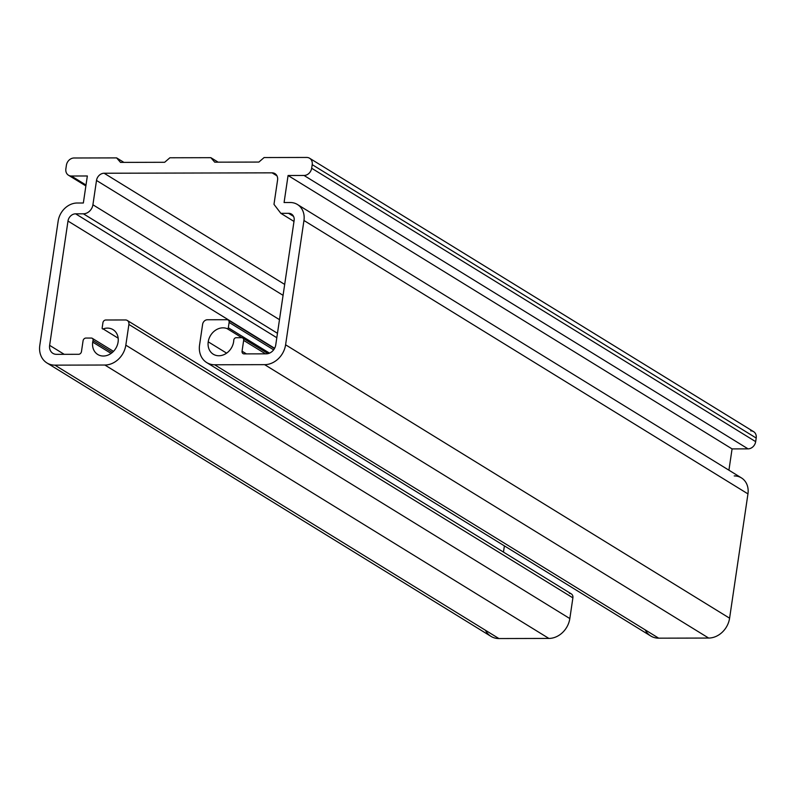 <?xml version="1.0" encoding="UTF-8"?>
<svg xmlns="http://www.w3.org/2000/svg" width="796" height="796" viewBox="0 0 796 796"><rect width="100%" height="100%" fill="white"/><g stroke="black" fill="none" stroke-linecap="round" stroke-linejoin="round"><path stroke-width="1.19" d="M293.555 216.403L288.55 213.318L293.555 216.403M280.849 213.338L293.983 221.427L280.849 213.338L273.983 204.353L277.575 180.035L273.983 204.353L280.849 213.338L288.63 213.318A7.532 6.268 121.6 0 1 294.122 220.512L275.764 344.817A9.413 7.841 121.6 0 1 266.242 353.842L244.123 353.892A2.826 2.348 121.6 0 1 242.064 351.195L243.656 340.389A2.826 2.348 -58.4 0 0 241.596 337.693L236.183 337.703A2.358 1.96 -58.4 0 0 233.775 340.21A14.587 12.149 121.6 0 1 233.626 341.763A14.587 12.149 121.6 0 1 218.86 355.752A14.587 12.149 121.6 0 1 208.224 341.822A14.587 12.149 121.6 0 1 227.099 328.619A0.945 0.786 -58.4 0 0 228.323 327.773L229.109 322.42A2.826 2.348 -58.4 0 0 227.049 319.723L207.388 319.763A4.706 3.92 -58.4 0 0 202.622 324.28L199.567 344.996A20.706 17.243 -58.4 0 0 214.661 364.767L264.64 364.658A20.706 17.243 -58.4 0 0 285.595 344.797L303.953 220.492A18.825 15.671 -58.4 0 0 290.222 202.512L284.082 202.532L288.072 175.508L304.042 175.468A7.532 6.268 -58.4 0 0 311.664 168.245L312.201 164.643A7.532 6.268 -58.4 0 0 306.709 157.449L264.103 157.548L258.889 162.066L214.731 162.175L210.85 157.678L169.876 157.777L164.663 162.284L120.514 162.394L116.624 157.897L74.018 157.996A7.532 6.268 -58.4 0 0 66.406 165.22L65.869 168.822A7.532 6.268 -58.4 0 0 71.361 176.016L87.341 175.976L83.351 203L77.202 203.01A18.825 15.671 -58.4 0 0 58.158 221.069L39.8 345.374A20.706 17.243 -58.4 0 0 54.894 365.145L104.873 365.026A20.706 17.243 -58.4 0 0 125.828 345.165L128.892 324.45A4.706 3.92 -58.4 0 0 125.46 319.962L105.788 320.002A2.826 2.348 -58.4 0 0 102.933 322.708L102.147 328.071A0.945 0.786 -58.4 0 0 103.112 328.917A14.587 12.149 121.6 0 1 118.097 342.041A14.587 12.149 121.6 0 1 103.341 356.031A14.587 12.149 121.6 0 1 92.704 342.101A14.587 12.149 121.6 0 1 93.013 340.549A2.358 1.96 -58.4 0 0 91.341 338.051L85.928 338.061A2.826 2.348 -58.4 0 0 83.073 340.768L81.471 351.573A2.826 2.348 121.6 0 1 78.615 354.29L56.496 354.339A9.413 7.841 121.6 0 1 49.631 345.345L67.988 221.049A7.532 6.268 121.6 0 1 75.61 213.826L83.391 213.806A9.413 7.841 -58.4 0 0 92.913 204.781L96.505 180.463A7.532 6.268 121.6 0 1 104.127 173.239L272.083 172.841A7.532 6.268 121.6 0 1 277.575 180.035A7.532 6.268 -58.4 0 0 274.968 173.637A7.532 6.268 -58.4 0 0 272.083 172.841L276.978 175.856L272.083 172.841L104.127 173.239A7.532 6.268 -58.4 0 0 96.505 180.463L92.913 204.781A9.413 7.841 121.6 0 1 83.391 213.806L277.466 333.305L83.391 213.806M293.525 216.333L288.63 213.318L293.525 216.333M241.596 337.693A2.826 2.348 121.6 0 1 243.656 340.389L265.506 353.842L243.656 340.389L242.064 351.195L246.432 353.892L242.064 351.195A2.826 2.348 -58.4 0 0 244.123 353.892L266.242 353.842A9.413 7.841 -58.4 0 0 275.764 344.817L294.122 220.512A7.532 6.268 -58.4 0 0 291.515 214.114A7.532 6.268 -58.4 0 0 288.63 213.318M228.323 327.773L269.516 353.135L228.323 327.773A0.945 0.786 121.6 0 1 227.099 328.619A14.587 12.149 -58.4 0 0 208.224 341.822A14.587 12.149 -58.4 0 0 213.278 354.22A14.587 12.149 -58.4 0 0 233.626 341.763A14.587 12.149 -58.4 0 0 233.775 340.21A2.358 1.96 121.6 0 1 236.183 337.703M227.099 328.619L241.865 337.713L227.099 328.619M273.635 349.832L229.109 322.42L273.635 349.832M206.731 362.588L650.74 635.994A20.706 17.243 -58.4 0 0 658.67 638.173L214.661 364.767A20.706 17.243 121.6 0 1 206.731 362.588A20.706 17.243 121.6 0 1 199.567 344.996L202.622 324.28A4.706 3.92 121.6 0 1 207.388 319.763L227.049 319.723A2.826 2.348 121.6 0 1 229.109 322.42M264.103 157.548L306.709 157.449A7.532 6.268 121.6 0 1 309.594 158.245A7.532 6.268 121.6 0 1 312.201 164.643L756.2 438.049L755.673 441.651L756.2 438.049L312.201 164.643L311.664 168.245L755.673 441.651A7.532 6.268 121.6 0 1 748.051 448.864A7.532 6.268 -58.4 0 0 755.673 441.651L311.664 168.245A7.532 6.268 121.6 0 1 304.042 175.468L748.051 448.864L732.071 448.904L748.051 448.864L304.042 175.468L288.072 175.508L732.071 448.904L728.927 470.197L732.071 448.904L288.072 175.508L284.082 202.532L290.222 202.512A18.825 15.671 121.6 0 1 297.435 204.502A18.825 15.671 121.6 0 1 303.953 220.492L747.951 493.888L729.594 618.193L747.951 493.888L303.953 220.492L285.595 344.797L729.594 618.193A20.706 17.243 121.6 0 1 708.649 638.054A20.706 17.243 -58.4 0 0 729.594 618.193L285.595 344.797A20.706 17.243 121.6 0 1 264.64 364.658L708.649 638.054L658.67 638.173L708.649 638.054L264.64 364.658L214.661 364.767L658.67 638.173A20.706 17.243 121.6 0 1 645.218 629.885M734.23 475.918A18.825 15.671 121.6 0 1 747.951 493.888A18.825 15.671 -58.4 0 0 741.434 477.899L297.435 204.502M750.708 430.855A7.532 6.268 121.6 0 1 756.2 438.049A7.532 6.268 -58.4 0 0 753.593 431.651L309.594 158.245M214.731 162.175L258.889 162.066M218.134 162.165L210.85 157.678L218.134 162.165M169.876 157.777L210.85 157.678M120.514 162.394L164.663 162.284M123.907 162.384L116.624 157.897L123.907 162.384M66.406 165.22A7.532 6.268 121.6 0 1 74.018 157.996L116.624 157.897M83.351 203L87.341 175.976L71.361 176.016L85.998 185.03L71.361 176.016A7.532 6.268 121.6 0 1 68.476 175.219A7.532 6.268 121.6 0 1 65.869 168.822M46.964 362.966L490.973 636.362A20.706 17.243 -58.4 0 0 498.903 638.551L54.894 365.145A20.706 17.243 121.6 0 1 46.964 362.966A20.706 17.243 121.6 0 1 39.8 345.374L58.158 221.069A18.825 15.671 121.6 0 1 77.202 203.01M102.933 322.708A2.826 2.348 121.6 0 1 105.788 320.002L125.46 319.962A4.706 3.92 121.6 0 1 127.261 320.45A4.706 3.92 121.6 0 1 128.892 324.45L572.891 597.856L569.827 618.572L572.891 597.856L128.892 324.45L125.828 345.165L569.827 618.572A20.706 17.243 121.6 0 1 548.882 638.432A20.706 17.243 -58.4 0 0 569.827 618.572L125.828 345.165A20.706 17.243 121.6 0 1 104.873 365.026L548.882 638.432L498.903 638.551L548.882 638.432L104.873 365.026L54.894 365.145L498.903 638.551A20.706 17.243 121.6 0 1 485.451 630.263M569.458 593.358A4.706 3.92 121.6 0 1 572.891 597.856A4.706 3.92 -58.4 0 0 571.259 593.856L127.261 320.45M91.341 338.051A2.358 1.96 121.6 0 1 93.013 340.549A14.587 12.149 -58.4 0 0 92.704 342.101A14.587 12.149 -58.4 0 0 97.749 354.489A14.587 12.149 -58.4 0 0 118.097 342.041A14.587 12.149 -58.4 0 0 113.052 329.644A14.587 12.149 -58.4 0 0 103.112 328.917L118.176 338.191L103.112 328.917A0.945 0.786 121.6 0 1 102.147 328.071M93.013 340.549L112.336 352.449L93.013 340.549M75.61 213.826L276.809 337.723L75.61 213.826A7.532 6.268 -58.4 0 0 67.988 221.049L274.62 348.28L67.988 221.049L49.631 345.345L64.197 354.32L49.631 345.345A9.413 7.841 -58.4 0 0 52.894 353.344A9.413 7.841 -58.4 0 0 56.496 354.339L78.615 354.29A2.826 2.348 -58.4 0 0 81.471 351.573L83.073 340.768A2.826 2.348 121.6 0 1 85.928 338.061M503.47 552.116L504.395 545.877L503.47 552.116M279.476 319.664L92.913 204.781L279.476 319.664M283.068 295.336L96.505 180.463L283.068 295.336M284.679 284.421L104.127 173.239L284.679 284.421M208.224 341.822L226.611 353.145L208.224 341.822M92.704 342.101L111.092 353.424L92.704 342.101M268.063 353.623L242.68 337.992M274.471 348.548L228.134 320.022M85.868 185.926L68.476 175.219M113.48 351.364L92.246 338.3"/></g></svg>
